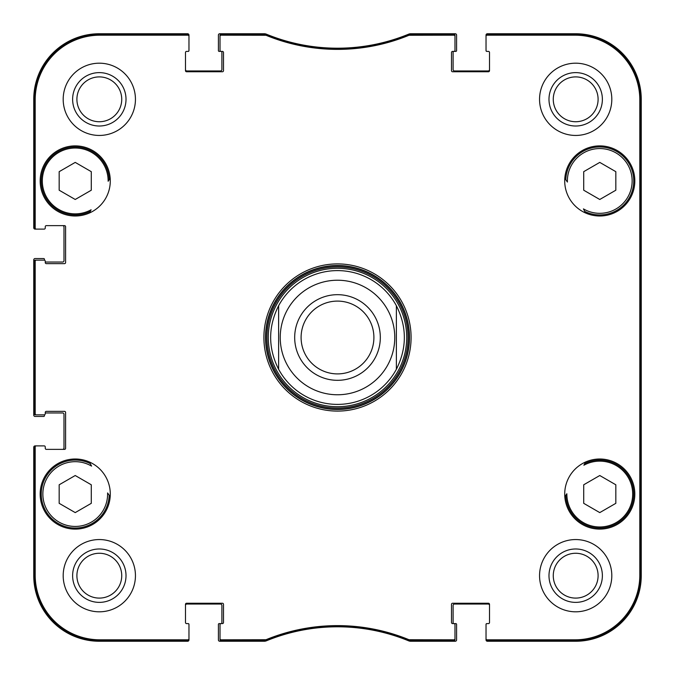 <?xml version="1.0" encoding="UTF-8"?>
<svg xmlns="http://www.w3.org/2000/svg" width="675" height="675" viewBox="0 0 675 675"><rect width="100%" height="100%" fill="white"/><g stroke="black" fill="none" stroke-linecap="round" stroke-linejoin="round"><path stroke-width="1.01" d="M185.49 69.609A1.342 1.342 0 0 0 186.832 70.951L220.548 70.951A1.342 1.342 0 0 0 221.889 69.609L221.889 52.22A0.802 0.802 0 0 0 221.088 51.41L219.215 51.41A0.802 0.802 0 0 1 218.405 50.608L218.405 35.092A1.342 1.342 0 0 1 219.746 33.75L264.288 33.75A5.349 5.349 0 0 1 266.321 34.155A187.338 187.338 0 0 0 408.679 34.155A5.349 5.349 0 0 1 410.712 33.75L455.254 33.75A1.342 1.342 0 0 1 456.595 35.092L456.595 50.608A0.802 0.802 0 0 1 455.785 51.41L453.912 51.41A0.802 0.802 0 0 0 453.111 52.22L453.111 69.609A1.342 1.342 0 0 0 454.452 70.951L488.168 70.951A1.342 1.342 0 0 0 489.51 69.609M489.51 605.391A1.342 1.342 0 0 0 488.168 604.049L454.452 604.049A1.342 1.342 0 0 0 453.111 605.391L453.111 622.78A0.802 0.802 0 0 0 453.912 623.59L455.785 623.59A0.802 0.802 0 0 1 456.595 624.392L456.595 639.908A1.342 1.342 0 0 1 455.254 641.25L410.712 641.25A5.349 5.349 0 0 1 408.679 640.845A187.338 187.338 0 0 0 266.321 640.845A5.349 5.349 0 0 1 264.288 641.25L219.746 641.25A1.342 1.342 0 0 1 218.405 639.908L218.405 624.392A0.802 0.802 0 0 1 219.215 623.59L221.088 623.59A0.802 0.802 0 0 0 221.889 622.78L221.889 605.391A1.342 1.342 0 0 0 220.548 604.049L186.832 604.049A1.342 1.342 0 0 0 185.49 605.391M488.708 51.41L486.835 51.41A0.802 0.802 0 0 1 486.034 50.608L486.034 35.092A1.342 1.342 0 0 1 487.367 33.75L575.682 33.75A65.568 65.568 0 0 1 641.25 99.318L641.25 575.682A65.568 65.568 0 0 1 575.682 641.25L487.367 641.25A1.342 1.342 0 0 1 486.034 639.908L486.034 624.392A0.802 0.802 0 0 1 486.835 623.59L488.708 623.59M43.656 229.112L35.092 229.112A1.342 1.342 0 0 1 33.75 227.779L33.75 99.318A65.568 65.568 0 0 1 99.318 33.75L187.633 33.75A1.342 1.342 0 0 1 188.966 35.092L188.966 50.608A0.802 0.802 0 0 1 188.165 51.41L186.292 51.41M62.657 225.636A1.342 1.342 0 0 1 63.99 226.969L63.99 260.693A1.342 1.342 0 0 1 62.657 262.035L45.259 262.035L45.259 261.225L45.259 262.567A1.072 1.072 0 0 0 46.33 263.638L64.53 263.638A1.072 1.072 0 0 0 65.593 262.567L65.593 226.707A1.072 1.072 0 0 0 64.53 225.636L46.33 225.636A1.072 1.072 0 0 0 45.259 226.707L45.259 228.04A1.072 1.072 0 0 1 44.187 229.112L36.264 229.112A1.072 1.072 180 0 1 35.193 228.04L35.193 99.849A64.657 64.657 0 0 1 99.849 35.193L187.903 35.193A1.072 1.072 -90 0 1 188.966 36.264L188.966 35.353A1.072 1.072 -90 0 0 187.903 34.282L99.849 34.282A65.568 65.568 0 0 0 34.282 99.849L34.282 228.04A1.072 1.072 180 0 0 35.353 229.112M44.457 260.196L44.457 259.352A0.802 0.802 0 0 0 43.656 258.55L35.092 258.55A1.342 1.342 0 0 0 33.75 259.892L33.75 415.108A1.342 1.342 0 0 0 35.092 416.45L43.656 416.45A0.802 0.802 0 0 0 44.457 415.648L44.457 414.804M45.259 412.965L62.657 412.965A1.342 1.342 0 0 1 63.99 414.307L63.99 448.031A1.342 1.342 0 0 1 62.657 449.364M43.656 445.888L35.092 445.888A1.342 1.342 0 0 0 33.75 447.221L33.75 575.682A65.568 65.568 0 0 0 99.318 641.25L187.633 641.25A1.342 1.342 0 0 0 188.966 639.908L188.966 624.392A0.802 0.802 0 0 0 188.165 623.59L186.292 623.59M396.377 305.724A66.909 66.909 0 0 0 278.623 305.724L278.623 369.276C268 348.089 268 326.911 278.623 305.724A66.909 66.909 0 0 1 396.377 305.724C407 326.911 407 348.089 396.377 369.276L396.377 305.724A66.909 66.909 0 0 0 278.623 305.724A66.909 66.909 0 0 1 396.377 305.724L396.377 369.276A66.909 66.909 0 0 1 278.623 369.276L278.623 305.724M337.5 301.101A36.399 36.399 0 0 1 369.023 355.7A36.399 36.399 0 0 1 305.977 355.7A36.399 36.399 0 0 1 337.5 301.101M337.5 294.68A42.82 42.82 0 0 1 374.583 358.906A42.82 42.82 0 0 1 300.417 358.906A42.82 42.82 0 0 1 337.5 294.68M489.51 622.519A1.072 1.072 0 0 1 488.438 623.59A1.072 1.072 0 0 0 489.51 622.519L489.51 604.319A1.072 1.072 0 0 0 488.438 603.248L452.579 603.248A1.072 1.072 0 0 0 451.507 604.319L451.507 622.519A1.072 1.072 0 0 0 452.579 623.59L453.912 623.59A1.072 1.072 0 0 1 454.984 624.653L454.984 638.736A1.072 1.072 90 0 1 453.912 639.807L408.991 639.723A188.249 188.249 0 0 0 266.009 639.723L221.088 639.807A1.072 1.072 90 0 1 220.016 638.736L220.016 639.647A1.072 1.072 90 0 0 221.088 640.718L266.186 640.634A187.338 187.338 0 0 1 408.814 640.634L453.912 640.718A1.072 1.072 90 0 0 454.984 639.647L454.984 638.736M185.49 52.481A1.072 1.072 0 0 1 186.562 51.41A1.072 1.072 0 0 0 185.49 52.481L185.49 70.681A1.072 1.072 0 0 0 186.562 71.753L222.421 71.753A1.072 1.072 0 0 0 223.493 70.681L223.493 52.481A1.072 1.072 0 0 0 222.421 51.41L221.088 51.41A1.072 1.072 0 0 1 220.016 50.347L220.016 36.264A1.072 1.072 -90 0 1 221.088 35.193L266.009 35.277A188.249 188.249 0 0 0 408.991 35.277L453.912 35.193A1.072 1.072 -90 0 1 454.984 36.264L454.984 35.353A1.072 1.072 -90 0 0 453.912 34.282L408.814 34.366A187.338 187.338 0 0 1 266.186 34.366L221.088 34.282A1.072 1.072 -90 0 0 220.016 35.353L220.016 36.264M45.259 448.293L45.259 446.96L45.259 448.293A1.072 1.072 0 0 0 46.33 449.364L64.53 449.364A1.072 1.072 0 0 0 65.593 448.293L65.593 412.433A1.072 1.072 0 0 0 64.53 411.362L46.33 411.362A1.072 1.072 0 0 0 45.259 412.433L45.259 413.775A1.072 1.072 0 0 1 44.187 414.847L36.264 414.847A1.072 1.072 180 0 1 35.193 413.775L35.193 261.225A1.072 1.072 180 0 1 36.264 260.153L35.353 260.153A1.072 1.072 180 0 0 34.282 261.225L34.282 413.775A1.072 1.072 180 0 0 35.353 414.847L36.264 414.847M45.259 446.96A1.072 1.072 0 0 0 44.187 445.888L35.353 445.888A1.072 1.072 180 0 0 34.282 446.96L34.282 575.151A65.568 65.568 0 0 0 99.849 640.718L187.903 640.718A1.072 1.072 90 0 0 188.966 639.647L188.966 638.736A1.072 1.072 90 0 1 187.903 639.807L99.849 639.807A64.657 64.657 0 0 1 35.193 575.151L35.193 446.96A1.072 1.072 180 0 1 36.264 445.888L35.353 445.888M186.562 623.59A1.072 1.072 0 0 1 185.49 622.519A1.072 1.072 0 0 0 186.562 623.59L187.903 623.59A1.072 1.072 0 0 1 188.966 624.653L188.966 638.736M564.815 178.284A277.526 277.526 0 0 1 567.405 182.056A32.383 32.383 0 0 1 604.716 148.939A32.383 32.383 0 0 1 630.281 191.776A32.383 32.383 0 0 1 583.428 208.896A277.526 277.526 0 0 1 585.512 212.971M584.736 211.418A33.986 33.986 0 0 0 632.053 191.557A33.986 33.986 0 0 0 605.745 147.488A33.986 33.986 0 0 0 565.802 179.71L567.405 182.056M108.81 180.276A277.526 277.526 0 0 1 110.185 178.284A277.526 277.526 0 0 0 108.143 181.246A32.915 32.915 0 0 0 69.93 148.458A32.915 32.915 0 0 0 44.12 191.692A32.915 32.915 0 0 0 91.117 209.773A277.526 277.526 0 0 0 89.488 212.971A277.526 277.526 0 0 1 90.492 210.98M109.173 179.752L109.198 179.71A33.986 33.986 0 0 0 69.255 147.488A33.986 33.986 0 0 0 42.947 191.557A33.986 33.986 0 0 0 90.264 211.418M90.973 464.957L90.728 464.468M110.185 496.716A277.526 277.526 0 0 1 107.595 492.944A32.383 32.383 0 0 1 70.284 526.061A32.383 32.383 0 0 1 44.719 483.224A32.383 32.383 0 0 1 91.572 466.104A277.526 277.526 0 0 1 89.488 462.029M90.264 463.582A33.986 33.986 0 0 0 42.947 483.443A33.986 33.986 0 0 0 69.255 527.513A33.986 33.986 0 0 0 109.198 495.29L107.595 492.944M566.19 494.724A277.526 277.526 0 0 1 564.815 496.716A277.526 277.526 0 0 0 566.857 493.754A32.915 32.915 0 0 0 605.07 526.542A32.915 32.915 0 0 0 630.88 483.308A32.915 32.915 0 0 0 583.883 465.227A277.526 277.526 0 0 0 585.512 462.029A277.526 277.526 0 0 1 584.736 463.582A33.986 33.986 0 0 1 632.053 483.443A33.986 33.986 0 0 1 605.745 527.513A33.986 33.986 0 0 1 565.802 495.29L565.827 495.248M584.027 210.043L584.272 210.532M564.713 180.942A35.058 35.058 0 0 1 617.296 150.584A35.058 35.058 0 0 1 617.296 211.3A35.058 35.058 0 0 1 564.713 180.942M40.171 180.942A35.058 35.058 0 0 1 92.762 150.584A35.058 35.058 0 0 1 92.762 211.3A35.058 35.058 0 0 1 40.171 180.942M40.171 494.058A35.058 35.058 0 0 1 92.762 463.7A35.058 35.058 0 0 1 92.762 524.416A35.058 35.058 0 0 1 40.171 494.058M564.713 494.058A35.058 35.058 0 0 1 617.296 463.7A35.058 35.058 0 0 1 617.296 524.416A35.058 35.058 0 0 1 564.713 494.058M615.828 171.669L615.828 190.215L599.771 199.479L583.715 190.215L583.715 171.669L599.771 162.397L615.828 171.669M91.285 190.215L75.229 199.479L59.172 190.215L59.172 171.669L75.229 162.397L91.285 171.669L91.285 190.215M91.285 484.785L91.285 503.331L75.229 512.603L59.172 503.331L59.172 484.785L75.229 475.521L91.285 484.785M599.771 475.521L615.828 484.785L615.828 503.331L599.771 512.603L583.715 503.331L583.715 484.785L599.771 475.521M487.097 34.282A1.072 1.072 -90 0 0 486.034 35.353L486.034 36.264A1.072 1.072 -90 0 1 487.097 35.193L575.151 35.193A64.657 64.657 0 0 1 639.807 99.849L639.807 575.151A64.657 64.657 0 0 1 575.151 639.807L487.097 639.807A1.072 1.072 90 0 1 486.034 638.736L486.034 639.647A1.072 1.072 90 0 0 487.097 640.718L575.151 640.718A65.568 65.568 0 0 0 640.718 575.151L640.718 99.849A65.568 65.568 0 0 0 575.151 34.282L487.097 34.282L487.097 35.193M337.5 406.713A69.213 69.213 0 0 0 397.44 302.889A69.213 69.213 0 0 0 277.56 302.889A69.213 69.213 0 0 0 337.5 406.713M640.373 433.848L640.373 487.367L640.145 433.848M640.373 187.633L640.373 241.152L640.145 187.633M640.533 337.5L640.288 310.213L640.077 348.14L640.288 364.753L640.533 337.5M602.378 575.682A26.696 26.696 0 0 0 562.334 552.563A26.696 26.696 0 0 0 562.334 598.801A26.696 26.696 0 0 0 602.378 575.682M598.101 575.682A22.418 22.418 0 0 1 564.477 595.097A22.418 22.418 0 0 1 564.477 556.267A22.418 22.418 0 0 1 598.101 575.682M602.378 99.318A26.696 26.696 0 0 0 562.334 76.199A26.696 26.696 0 0 0 562.334 122.437A26.696 26.696 0 0 0 602.378 99.318M598.101 99.318A22.418 22.418 0 0 1 564.477 118.733A22.418 22.418 0 0 1 564.477 79.903A22.418 22.418 0 0 1 598.101 99.318M126.014 99.318A26.696 26.696 0 0 0 85.97 76.199A26.696 26.696 0 0 0 85.97 122.437A26.696 26.696 0 0 0 126.014 99.318M121.736 99.318A22.418 22.418 0 0 1 88.113 118.733A22.418 22.418 0 0 1 88.113 79.903A22.418 22.418 0 0 1 121.736 99.318M126.014 575.682A26.696 26.696 0 0 0 85.97 552.563A26.696 26.696 0 0 0 85.97 598.801A26.696 26.696 0 0 0 126.014 575.682M121.736 575.682A22.418 22.418 0 0 1 88.113 595.097A22.418 22.418 0 0 1 88.113 556.267A22.418 22.418 0 0 1 121.736 575.682M539.553 99.318A36.129 36.129 0 0 1 593.747 68.032A36.129 36.129 0 0 1 593.747 130.604A36.129 36.129 0 0 1 539.553 99.318M63.188 99.318A36.129 36.129 0 0 1 117.383 68.032A36.129 36.129 0 0 1 117.383 130.604A36.129 36.129 0 0 1 63.188 99.318M63.188 575.682A36.129 36.129 0 0 1 117.383 544.396A36.129 36.129 0 0 1 117.383 606.968A36.129 36.129 0 0 1 63.188 575.682M539.553 575.682A36.129 36.129 0 0 1 593.747 544.396A36.129 36.129 0 0 1 593.747 606.968A36.129 36.129 0 0 1 539.553 575.682M409.489 337.5A71.989 71.989 0 0 1 301.506 399.845A71.989 71.989 0 0 1 301.506 275.155A71.989 71.989 0 0 1 409.489 337.5M411.092 337.5A73.592 73.592 0 0 0 300.704 273.763A73.592 73.592 0 0 0 300.704 401.237A73.592 73.592 0 0 0 411.092 337.5M186.562 51.41L187.903 51.41A1.072 1.072 0 0 0 188.966 50.347L188.966 36.264M36.264 229.112L44.187 229.112M46.33 225.636A1.072 1.072 0 0 0 45.259 226.707M36.264 260.153L44.187 260.153A1.072 1.072 0 0 1 45.259 261.225M44.187 445.888L36.264 445.888M185.49 622.519L185.49 604.319A1.072 1.072 0 0 1 186.562 603.248L222.421 603.248A1.072 1.072 0 0 1 223.493 604.319L223.493 622.519A1.072 1.072 0 0 1 222.421 623.59L221.088 623.59A1.072 1.072 0 0 0 220.016 624.653L220.016 638.736M488.438 623.59L487.097 623.59A1.072 1.072 0 0 0 486.034 624.653L486.034 638.736M486.034 36.264L486.034 50.347A1.072 1.072 0 0 0 487.097 51.41L488.438 51.41A1.072 1.072 0 0 1 489.51 52.481L489.51 70.681A1.072 1.072 0 0 1 488.438 71.753L452.579 71.753A1.072 1.072 0 0 1 451.507 70.681L451.507 52.481A1.072 1.072 0 0 1 452.579 51.41L453.912 51.41A1.072 1.072 0 0 0 454.984 50.347L454.984 36.264M396.377 369.276A66.909 66.909 0 0 1 278.623 369.276M337.5 280.226A57.274 57.274 0 0 1 387.096 366.137A57.274 57.274 0 0 1 287.904 366.137A57.274 57.274 0 0 1 337.5 280.226M337.5 409.227A71.727 71.727 0 0 0 399.617 301.641A71.727 71.727 0 0 0 275.383 301.641A71.727 71.727 0 0 0 337.5 409.227M337.5 408.054A70.554 70.554 0 0 0 398.604 302.223A70.554 70.554 0 0 0 276.396 302.223A70.554 70.554 0 0 0 337.5 408.054M640.718 99.849L639.807 99.849M640.718 575.151L639.807 575.151M408.814 34.366L408.991 35.277M409.396 35.193L409.219 34.282M266.009 35.277L266.186 34.366M265.781 34.282L265.604 35.193M409.219 640.718L409.396 639.807M408.991 639.723L408.814 640.634M453.912 639.807L453.912 640.718M266.186 640.634L266.009 639.723M265.604 639.807L265.781 640.718M221.088 640.718L221.088 639.807M453.912 34.282L453.912 35.193M221.088 35.193L221.088 34.282M187.903 34.282L187.903 35.193M35.193 228.04L34.282 228.04M34.282 99.849L35.193 99.849M34.282 261.225L35.193 261.225M34.282 446.96L35.193 446.96M34.282 575.151L35.193 575.151M35.193 413.775L34.282 413.775M187.903 639.807L187.903 640.718M487.097 640.718L487.097 639.807M99.849 34.282L99.849 35.193M575.151 640.718L575.151 639.807M99.849 640.718L99.849 639.807M575.151 34.282L575.151 35.193"/></g></svg>
